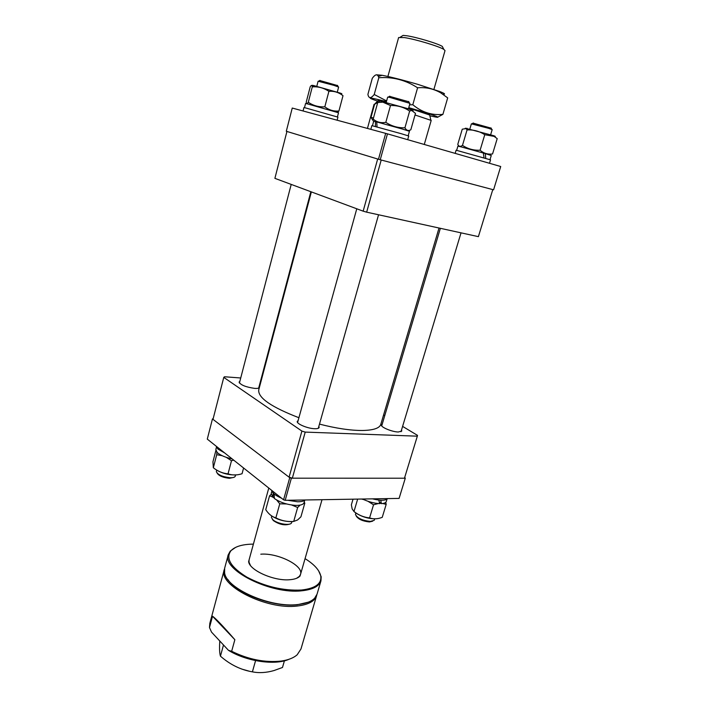 <?xml version="1.0" encoding="UTF-8"?>
<svg xmlns="http://www.w3.org/2000/svg" width="708" height="708" viewBox="0 0 708 708"><rect width="100%" height="100%" fill="white"/><g stroke="black" fill="none" stroke-linecap="round" stroke-linejoin="round"><path stroke-width="1.06" d="M439.031 228.02L380.798 424.366C379.541 428.243 373.373 430.278 362.301 430.491C350.398 430.508 336.123 428.384 319.485 424.11M298.918 417.729C271.465 407.135 258.066 397.914 258.703 390.046L311.361 191.903M363.151 211.161L274.89 178.345L286.935 131.458L377.665 159.017L363.151 211.161L366.647 212.161L478.396 236.649L492.786 189.602L381.214 160.017L366.647 212.161M319.759 80.508L337.574 85.571M337.291 92.12L338.636 87.057L333.911 85.358L318.113 81.225L316.795 86.305M233.622 477.413L229.401 478.289C223.144 477.626 219.082 475.953 217.214 473.254M216.675 470.2L216.347 471.723C217.976 474.873 222.569 476.882 230.144 477.741C232.79 477.811 234.454 477.396 235.136 476.493L235.596 474.997M378.47 159.256L286.298 131.263L292.254 108.05L387.471 133.856L380.24 159.76L378.47 159.256L385.692 133.352M387.471 133.856L500.715 166.522L493.582 189.815L380.24 159.76M401.808 36.205L403.126 35.4L406.764 35.763C416.463 37.135 438.022 43.604 442.305 46.409L443.004 47.79M433.907 89.412L445.022 50.587L443.819 49.392C439.102 46.321 415.056 39.117 404.303 37.568L398.622 37.551L387.896 76.482M424.278 144.467L431.199 120.422L415.03 114.988M373.629 121.431L370.983 117.369L374.567 104.324L374.045 104.359L367.443 128.413M378.161 100.536L380.515 100.642L374.567 104.324M380.515 100.642L386.338 102.005M408.675 107.988L429.676 115.023M370.983 117.369L373.47 118.006M442.827 94.182C445.925 94.412 444.819 93.491 439.491 91.421L417.393 84.234C402.587 79.951 390.816 76.96 382.072 75.278L376.444 74.791M417.596 87.792C425.968 87.093 433.659 88.766 440.686 92.819L447.686 97.881L442.907 114.36C431.942 115.501 421.906 112.298 412.808 104.74L417.596 87.792C405.666 80.057 392.736 76.712 378.807 77.747L378.364 76.508C377.16 73.809 375.134 74.402 372.284 78.296L367.894 94.412C368.779 98.624 370.895 98.66 374.222 94.5L378.807 77.747M429.844 115.767L433.455 116.581C444.819 119.05 433.154 114.687 410.622 108.209L408.764 107.678M437.836 117.103L442.907 114.36M412.808 104.74L409.569 104.837M386.63 100.952L374.222 94.5M386.453 101.598C370.337 97.545 366.222 96.978 374.116 99.899L377.621 101.094M378.161 76.075L378.789 76.367M337.123 120.201L337.937 117.139L306.378 108.138L303.936 107.545L303.051 110.979M337.406 116.935L338.521 112.784L307.794 103.979L305.573 103.483L304.493 107.66M308.29 102.271C307.122 104.041 306.449 103.952 306.263 102.014L310.192 86.863C311.201 85.243 311.856 85.022 312.166 86.199L312.29 86.863C318.281 86.447 323.813 87.942 328.901 91.332L324.822 106.82C318.804 107.173 313.29 105.66 308.29 102.271L312.29 86.863M313.166 85.872C311.387 85.208 311.644 85.128 313.936 85.624L340.07 93.04C342.274 93.819 342.46 94.022 340.61 93.66M328.901 91.332C333.433 90.951 337.574 92.013 341.353 94.509L343.008 95.704L338.928 110.997C333.769 111.483 329.07 110.085 324.822 106.82M336.672 111.563C337.105 112.545 337.858 112.36 338.928 110.997M407.693 139.688L408.746 135.998L401.25 133.706L371.842 125.626L370.824 129.325M489.502 163.282L490.547 159.858L456.111 150.211L455.173 153.379M375.461 126.502L375.444 121.581L373.691 121.227L372.443 125.741M408.171 135.786L409.445 131.281L401.905 128.909L376.727 121.909L377.054 126.927M375.444 121.581L376.736 121.962M484.024 157.875L483.343 153.034L461.563 146.999L457.908 146.14L456.669 150.317M490.007 159.663L491.272 155.486L485.307 153.609L485.759 158.38M485.307 153.609L483.352 153.096M404.932 127.785C398.029 128.015 391.657 126.201 385.816 122.334C380.993 123.263 376.78 122.165 373.178 119.068L377.736 102.483L382.86 102.164L390.489 105.527C397.462 105.324 403.852 107.165 409.658 111.059L411.711 110.475L415.49 113.377L410.826 129.794C408.33 131.148 406.365 130.484 404.932 127.785L409.658 111.059M382.072 102.102C380.223 101.386 380.709 101.332 383.515 101.943L408.1 108.722L413.136 110.722M390.489 105.527L385.816 122.334M483.352 153.07L484.263 153.335M488.724 154.441L492.556 153.955C487.9 154.609 483.75 153.362 480.104 150.238C473.643 150.494 467.776 148.884 462.474 145.388C460.342 146.91 458.775 146.574 457.775 144.388L462.262 129.192L466.05 128.591L467.059 129.936C473.475 129.617 479.378 131.21 484.768 134.706L494.069 136.379L497.211 138.618L492.556 153.955M465.36 128.201L493.423 135.617C495.795 136.449 495.919 136.644 493.786 136.219M467.059 129.936L462.474 145.388M484.768 134.706L480.104 150.238M389.542 96.341L408.799 101.766M408.445 108.828L409.985 103.368L389.798 97.403L387.692 97.102L386.179 102.572M289.722 524.053C284.758 525.708 279.324 524.566 273.412 520.628L272.376 519.221M271.713 515.973L271.412 517.371L272.713 519.557C276.704 523.672 289.891 526.053 291.51 522.964L291.979 521.619M473.077 123.13L491.14 128.148M490.644 134.724L492.184 129.635L488.653 128.334L471.378 123.856L469.873 128.936M372.603 521.212L369.426 521.938C362.85 521.247 358.469 519.318 356.274 516.159M355.832 513.043L355.46 514.539C357.398 518.212 362.354 520.513 370.337 521.433L374.178 520.336L374.691 518.875M283.572 499.813L289.74 477.679L291.377 478.183L405.277 478.219L399.091 498.405L285.2 500.317L283.572 499.813L207.285 439.119L212.453 418.95L213.188 418.596M289.74 477.679L212.453 418.95M405.277 478.219L404.737 477.334M291.377 478.183L285.2 500.317M239.835 381.382L239.083 382.081C240.561 384.993 245.791 387.099 254.765 388.4C257.349 388.559 258.889 388.276 259.367 387.559M298.13 420.552L297.289 421.375C296.174 423.729 307.608 428.588 314.671 428.721C317.334 428.8 318.83 428.384 319.158 427.473L318.857 426.34M382.205 424.198L381.417 424.88C380.32 426.995 391.869 431.898 398.259 432.004L401.79 431.039L401.507 430.03M259.464 387.196L259.128 386.418M240.729 377.984L224.516 376.762L223.772 377.391L301.909 431.084L305.219 432.101L417.331 436.172L417.508 435.367L402.604 426.393M384.745 415.64L383.594 414.941M261.5 379.541L260.96 379.497M305.219 432.101L292.342 478.183L404.463 478.219L417.331 436.172M223.772 377.391L212.993 419.357L289.076 477.174L301.909 431.084M292.342 478.183L289.076 477.174M353.982 511.521L355.584 512.866C362.195 517.026 369.072 518.999 376.214 518.787M382.736 503.503L386.179 504.379L382.24 517.344C377.603 519.106 373.39 519.291 369.594 517.902C363.903 517.353 358.699 515.229 353.973 511.521L352.168 508.955L351.372 504.795L353.026 499.184M379.7 502.282L379.488 502.972L380.532 502.945M361.549 499.034L363.806 499.618M368.045 501.308L373.532 504.795L378.258 503.556M379.577 503.406L381.054 503.37M386.179 504.379L385.78 502.317M357.655 499.105L353.973 511.521M373.532 504.795L369.594 517.902M380.771 500.211L381.373 503.627C384.232 503.459 385.869 502.742 386.303 501.494L387.002 499.175M362.576 499.025C368.284 501.777 373.966 503.317 379.63 503.636L378.842 500.06M381.373 503.627L379.267 501.928M387.621 498.6C385.479 500.68 380.435 500.76 372.496 498.857M226.321 457.368L231.489 460.722L228.038 473.82C222.701 473.378 217.798 471.342 213.329 467.74L212.949 461.775L215.86 450.554M216.843 452.155L216.719 454.695L222.17 455.704M216.719 454.695L213.329 467.74M243.587 468.006L242.056 473.74C236.994 475.351 232.321 475.378 228.038 473.82M231.489 460.722L233.711 460.147M215.205 469.165C221.914 473.502 229.286 475.378 237.322 474.811M232.215 458.952C225.392 457.448 220.392 455.315 217.223 452.545L215.834 449.562L216.436 447.226M224.622 452.916L217.843 449.005L216.206 446.217M305.06 499.99C303.741 501.22 301.192 501.804 297.422 501.751L287.758 500.282M281.527 498.184C275.509 495.573 272.217 492.963 271.668 490.343M273.164 493.016L273.084 497.441L271.217 493.467L271.872 491.104M304.741 500.264L304.068 502.627C303.378 504.538 300.608 505.468 295.758 505.388C287.475 504.822 280.341 502.521 274.368 498.503L274.164 493.963M273.084 497.441L274.297 497.476M270.978 515.468C276.978 519.513 283.864 521.575 291.625 521.654L293.723 521.442M303.865 503.114L304.821 503.087L300.918 516.822L297.625 519.946L293.705 521.442C287.315 521.946 281.368 520.743 275.863 517.84C272.155 516.84 268.898 514.3 266.102 510.211L265.739 509.689L269.553 495.83L272.66 497.007M271.155 494.317L269.553 495.83M273.447 497.45L274.332 498.016M276.651 499.998L279.757 503.822L286.554 503.954M291.696 505.016L297.652 507.486L300.086 505.114M297.652 507.486L293.705 521.442M304.821 503.087L304.183 502.22M279.757 503.822L275.863 517.84M301.289 571.719L300.015 576.064C298.13 578.073 294.785 579.294 289.979 579.702C274.35 581.365 249.428 570.329 248.623 561.621L249.8 557.24M296.599 578.294L299.387 576.356L300.537 574.338C303.803 565.674 277.846 552.736 260.792 554.187M253.402 544.125L250.287 544.204C240.986 544.709 234.507 546.921 230.861 550.842C225.48 558.462 230.843 567.241 246.95 577.179C265.022 586.613 283.218 590.897 301.528 590.03C315.272 588.428 321.697 583.79 320.786 576.117C319.538 570.223 314.29 564.4 305.051 558.639M318.547 570.701L321.158 576.701L320.963 580.808C319.166 586.312 312.741 589.64 301.696 590.799C270.713 594.516 221.701 569.763 228.268 554.753L230.242 551.143L235.596 547.39M308.414 602.145L297.263 604.756C274.27 607.579 237.153 593.923 227.87 579.507M228.268 554.753L224.657 568.179L224.604 572.869C226.383 588.569 270.447 608.048 297.714 604.552C305.688 603.703 311.334 601.579 314.653 598.18L317.051 594.154L320.963 580.808M268.783 488.051L249.074 559.878L249.012 562.196L250.375 565.303M316.812 594.853L316.626 595.578C314.786 601.251 308.334 604.729 297.289 606.021C266.305 610.119 217.586 585.109 224.277 569.613L224.498 568.905M224.277 569.613L209.825 623.35L209.488 627.518L212.524 616.243C215.462 618.164 222.914 625.987 234.861 639.705L231.666 651.28C248.57 659.555 265.137 662.812 281.368 661.042C288.395 660.006 293.67 657.909 297.21 654.741L300.971 648.971L316.626 595.578M288.979 659.29C275.164 665.591 246.481 661.476 228.463 650.325L231.666 651.28M209.488 627.518L211.515 632.102L228.463 650.325M212.524 616.243L234.861 639.705M284.51 660.493L282.483 667.476L274.173 670.503C266.42 672.75 259.163 673.202 252.402 671.848L255.579 660.608M252.402 671.848C240.729 669.865 230.082 664.635 220.445 656.157L220.117 654.865C219.498 651.98 219.383 647.351 219.772 640.979M220.445 656.157L223.498 644.988M249.605 671.29L242.065 669.175M337.459 85.341L338.238 86.827M310.839 191.709L258.685 388.081M291.209 184.416L239.401 383.055M319.972 80.376L318.565 81.234M442.305 46.409L443.819 49.392M300.537 574.338L322.016 499.706M378.382 100.306L374.461 104.315M429.606 114.705L430.862 120.165M403.126 35.4L400.277 37.152M439.491 91.421L440.686 92.819M382.072 75.278L378.364 76.508M313.936 85.624L312.166 86.199M340.07 93.04L341.353 94.509M383.515 101.943L382.86 102.164M411.047 109.687L411.711 110.475M493.423 135.617L494.069 136.379M467.032 128.272L466.05 128.591M389.816 96.173L388.285 97.111M356.77 208.789L297.59 422.508M378.55 214.772L318.308 428.287M408.649 101.474L409.472 103.076M473.307 122.997L471.855 123.865M440.367 228.312L381.709 425.889M461.032 232.844L400.994 431.721M491.016 127.918L491.777 129.405M304.086 502.583L304.626 503.078M299.387 576.356L300.015 576.064M230.861 550.842L230.242 551.143M320.786 576.117L321.158 576.701M249.012 562.196L248.623 561.621"/></g></svg>
